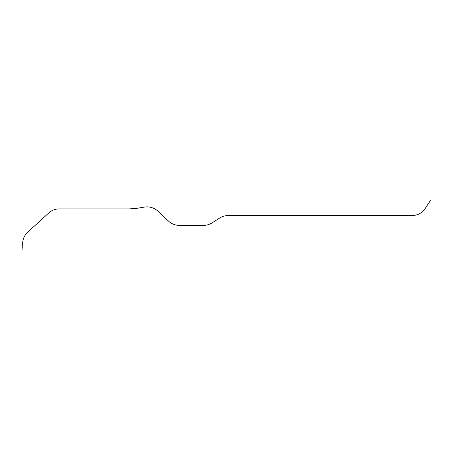 <?xml version="1.0" encoding="UTF-8"?>
<svg xmlns="http://www.w3.org/2000/svg" width="453" height="453" viewBox="0 0 453 453"><rect width="100%" height="100%" fill="white"/><g stroke="black" fill="none" stroke-linecap="round" stroke-linejoin="round"><path stroke-width="0.34" stroke-dasharray="2.27 1.7" d=""/><path stroke-width="0.68" d="M23.063 252.321L22.65 244.45C22.508 239.614 24.219 235.498 27.78 232.106L48.799 212.938C51.772 210.294 55.249 208.946 59.23 208.895L129.405 208.895L137.032 208.306L144.909 207.004C149.847 206.358 154.394 207.916 158.567 211.664L168.522 221.121C171.534 223.901 175.084 225.322 179.184 225.379L203.607 225.379C206.591 225.362 209.354 224.563 211.891 222.978L219.784 217.978C222.321 216.392 225.079 215.594 228.069 215.577L412.117 215.577C417.615 215.407 421.941 213.097 425.09 208.646L430.35 200.679"/></g></svg>
